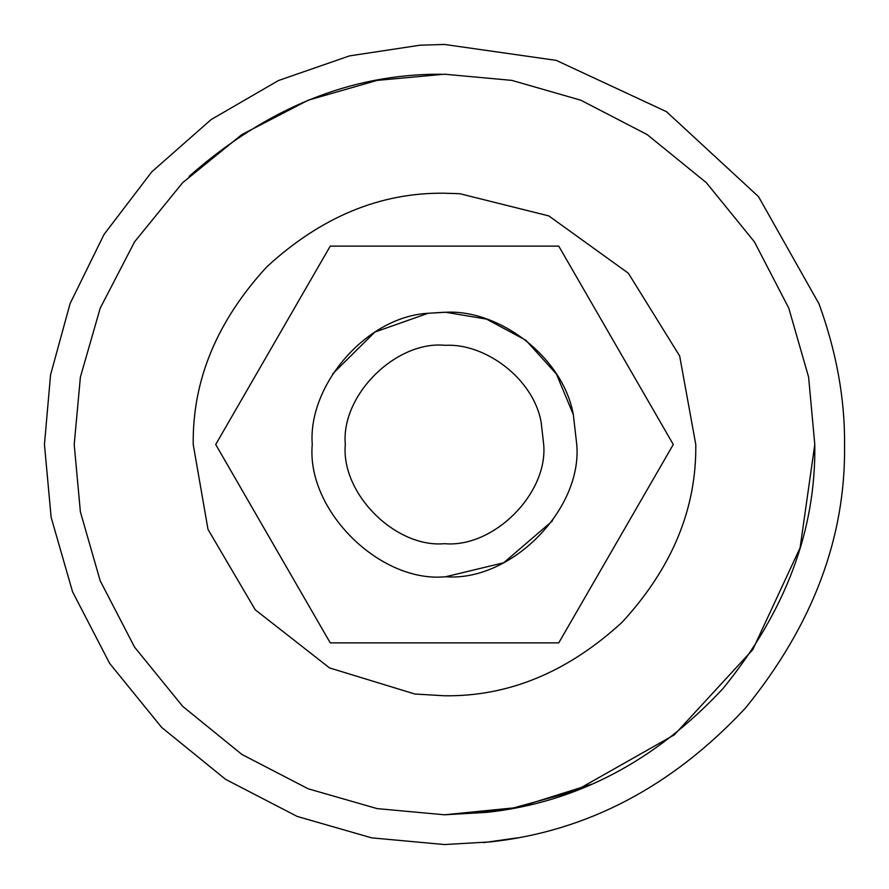 <?xml version="1.0" encoding="UTF-8"?>
<svg xmlns="http://www.w3.org/2000/svg" width="889" height="889" viewBox="0 0 889 889"><rect width="100%" height="100%" fill="white"/><g stroke="black" fill="none" stroke-linecap="round" stroke-linejoin="round"><path stroke-width="1.33" d="M414.841 694.02L444.5 695.776C508.63 696.632 567.849 672.106 622.178 622.178C672.106 567.849 696.632 508.63 695.776 444.5L679.663 355.978L628.345 273.212L548.802 215.905L459.835 193.702L444.5 193.224C380.37 192.368 321.151 216.894 266.822 266.822C216.894 321.151 192.368 380.37 193.224 444.5L208.004 529.388L255.21 609.754L329.519 667.917L414.841 694.02L444.5 695.776C508.63 696.632 567.849 672.106 622.178 622.178C672.106 567.849 696.632 508.63 695.776 444.5L679.663 355.978L628.345 273.212L548.802 215.905L459.835 193.702L444.5 193.224C380.37 192.368 321.151 216.894 266.822 266.822C216.894 321.151 192.368 380.37 193.224 444.5M444.5 74.209L511.875 80.388L580.806 100.201L647.125 134.561L706.333 182.667L754.439 241.875L788.799 308.194L808.612 377.125L814.791 444.5C816.069 530.344 785.498 611.654 723.101 688.43C655.237 761.206 576.617 802.5 487.261 812.313L444.5 814.791L377.125 808.612L308.194 788.799L241.875 754.439L182.667 706.333L134.561 647.125L100.201 580.806L80.388 511.875L74.209 444.5L80.388 377.125L100.201 308.194L134.561 241.875L182.667 182.667L241.875 134.561L308.194 100.201L377.125 80.388L444.5 74.209L511.875 80.388L580.806 100.201L647.125 134.561L706.333 182.667L754.439 241.875L788.799 308.194L808.612 377.125L814.791 444.5L800.1 547.768L752.761 649.659L674.318 734.847L575.327 790.91L509.13 809.112L444.5 814.791L377.125 808.612L308.194 788.799L241.875 754.439L182.667 706.333L134.561 647.125L100.201 580.806L80.388 511.875L74.209 444.5L80.388 511.875L100.201 580.806L134.561 647.125L182.667 706.333L241.875 754.439L308.194 788.799L377.125 808.612L444.5 814.791L517.62 807.501L592.163 784.076M189.135 176.355C266.922 107.825 350.966 73.776 441.266 74.22M819.002 303.838C836.438 351.844 844.95 398.728 844.55 444.5C845.928 537.245 812.902 625.089 745.482 708.033C672.173 786.654 587.24 831.271 490.695 841.872L444.5 844.55L371.702 837.871L297.248 816.458L225.584 779.342L161.62 727.38L109.658 663.416L72.542 591.752L51.129 517.298L44.45 444.5L50.551 374.869L70.098 303.56L104.046 234.429L151.808 171.799L211.138 119.57L278.435 80.543L349.455 55.907L420.075 45.195L444.5 44.45L556.236 60.374L666.461 111.67L758.528 196.658L819.002 303.838C836.438 351.844 844.95 398.728 844.55 444.5M517.287 837.871L483.527 842.639M617.266 347.477L616.766 346.599M271.734 541.523L272.234 542.401M573.338 414.663L576.75 444.5C582.562 509.419 510.931 581.951 445.656 576.739C380.07 583.362 306.238 510.442 312.25 444.5C307.716 385.893 365.779 316.84 428.087 313.272L445.656 312.261C499.029 309.305 563.048 356.833 573.338 414.663L556.458 374.102L525.877 340.254L486.516 319.107L445.656 312.261M543.69 444.5L541.134 422.119C533.411 378.747 485.394 343.11 445.367 345.321C396.183 340.354 340.809 395.038 345.31 444.5C340.876 493.573 395.427 548.124 444.5 543.69C493.573 548.124 548.124 493.573 543.69 444.5M444.5 312.25L428.087 313.272L374.847 332.075L332.708 373.836M312.25 444.5C306.238 510.442 380.07 583.362 445.656 576.739L503.685 562.77L552.436 520.91M330.241 246.131L558.759 246.131L673.284 444.5L558.759 642.869L330.241 642.869L215.716 444.5L330.241 246.131"/></g></svg>
